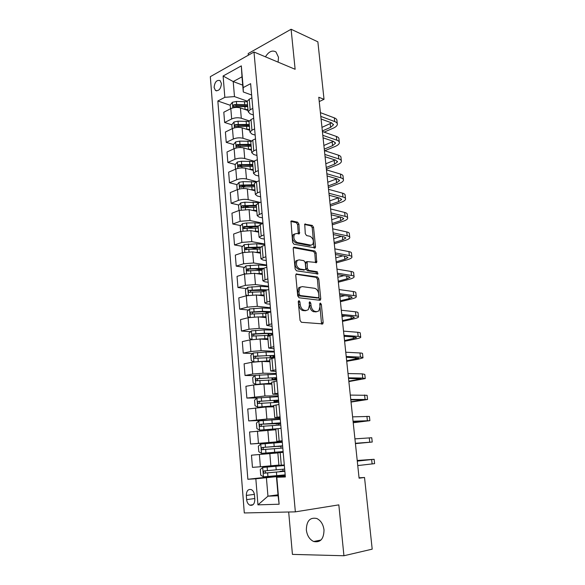 <?xml version="1.0" encoding="UTF-8"?>
<svg xmlns="http://www.w3.org/2000/svg" width="585" height="585" viewBox="0 0 585 585"><rect width="100%" height="100%" fill="white"/><g stroke="black" fill="none" stroke-linecap="round" stroke-linejoin="round"><path stroke-width="0.88" d="M298.986 300.58L298.27 301.706L300.054 320.412L301.414 322.284L322.81 323.893L323.161 322.51L321.333 304.368L320.426 303.089L319.995 303.257L319.995 306.533L318.913 310.847L316.931 311.622L315.227 311.439C312.975 310.876 311.571 308.902 311.015 305.524L310.781 303.154L309.86 301.853L309.406 302.028L309.399 305.341L308.302 309.677L306.226 310.496L304.471 310.313C302.152 309.736 300.719 307.732 300.163 304.302L299.93 301.897L298.986 300.58M278.087 62.134L278.504 57.286L275.974 51.955C272.274 49.9 268.764 51.524 265.444 56.825M306.35 529.952C307.11 535.648 309.553 539.502 313.684 541.513C320.397 542.836 323.841 538.975 324.01 529.937C323.22 524.306 320.821 520.496 316.799 518.5C310.006 517.096 306.525 520.913 306.35 529.952M214.11 87.509L215.463 90.47C218.863 91.267 220.852 88.942 221.422 83.501L220.077 80.562C216.662 79.765 214.673 82.083 214.11 87.509M298.913 224.106L297.597 222.183L291.718 220.889L290.972 221.145L292.602 242.285L293.941 244.208L315.22 247.894L315.505 246.687L313.545 227.294L312.273 225.415L304.726 224.15L305.29 233.686L306.584 235.579L309.999 236.281C313.202 238.234 314.094 240.976 312.683 244.515L310.884 245.144L297.319 242.526C294.028 240.596 293.085 237.824 294.504 234.19L296.449 233.503L299.454 233.722L298.913 224.106L297.597 224.552L296.281 222.636L290.803 221.437M288.683 512.007L292.427 554.39L343.936 555.75L338.832 504.87L295.352 511.86L253.992 52.014L295.125 69.286L291.103 29.25L317.867 41.828L324.024 99.318L318.781 97.249L359.088 478.186L364.528 477.492L359.044 477.799M343.936 555.75L372.199 549.154L364.528 477.492M296.778 273.831L296.076 274.102L295.761 275.381L297.714 295.893L299.067 297.78L319.812 300.288L320.434 300.046L320.763 298.723L318.752 278.826L317.465 276.976L296.164 274.007M295.14 268.91L293.209 248.669L293.502 247.448L294.226 247.184L314.854 251.031L316.134 252.888L316.682 262.511L307.118 261.59L307.374 268.5L308.683 270.38L317.267 271.747L317.955 273.926L296.485 270.818L295.14 268.91M316.353 262.731L316.229 261.495M254.826 499.334L254.482 495.085C254.168 492.416 253.13 490.596 251.36 489.623C248.15 488.884 246.468 490.822 246.322 495.429L246.651 499.634C246.958 502.339 248.018 504.182 249.824 505.162C253.012 505.879 254.68 503.934 254.826 499.334M295.352 511.86L244.296 512.957L210.322 76.664L253.992 52.014M278.014 494.815L267.952 496.175L278.094 495.766L276.5 477.25L285.356 476.972L250.629 83.67L243.192 87.604L243.294 91.977L241.993 76.825L233.218 81.578L234.475 96.598L247.272 101.146M276.822 477.499L279.125 504.211L257.948 504.862L255.835 478.786L285.246 475.759M283.396 475.327L247.857 479.276L255.835 478.786M247.857 479.276L217.847 101.015L224.837 97.315L223.104 76.006L241.32 65.871L243.192 87.604M291.103 29.25L248.179 53.564L248.325 55.217M319.242 101.563L324.024 99.318M266.424 477.872L267.952 496.175L257.948 504.862M242.702 85.125L233.218 81.578L223.104 76.006M231.835 124.795L224.633 122.484L223.799 112.225L230.819 108.634C233.971 107.282 237.166 107.04 240.42 107.918L248.055 110.543M224.633 122.484L231.675 118.974C234.834 117.651 238.044 117.409 241.298 118.25L249.261 120.89M233.51 144.532L226.234 142.367L225.4 132.005L232.464 128.568C235.638 127.267 238.855 127.025 242.117 127.837L249.773 130.294M226.234 142.367L233.327 139.011C236.508 137.746 239.733 137.497 243.002 138.279L251.492 140.897M235.272 164.495L227.858 162.462L227.009 151.99L234.124 148.707C237.32 147.464 240.552 147.215 243.828 147.968L251.513 150.243M227.858 162.462L235.002 159.259C238.205 158.052 241.444 157.804 244.727 158.52L254.014 161.153M237.071 184.655L229.495 182.761L228.64 172.18L235.806 169.058C239.024 167.873 242.27 167.624 245.561 168.304L253.268 170.403M229.495 182.761L236.691 179.727C239.916 178.571 243.177 178.315 246.468 178.966L256.888 181.672M238.892 205.021L231.148 203.28L230.285 192.582L237.503 189.62C240.742 188.494 244.011 188.246 247.309 188.86L255.038 190.776M231.148 203.28L238.395 200.399C241.642 199.309 244.918 199.054 248.223 199.639L260.033 202.41M240.742 225.598L232.823 224.011L231.945 213.203L239.221 210.403L249.078 209.635L256.83 211.361M232.823 224.011L240.121 221.298L250 220.523L262.95 223.236M242.636 246.387L234.512 244.961L233.627 234.037L240.954 231.411L250.863 230.629L258.636 232.165M234.512 244.961L241.868 242.424L251.799 241.634L264.786 244.018M244.552 267.382L236.216 266.131L235.324 255.097L242.709 252.64L252.669 251.85L260.464 253.181M236.216 266.131L243.631 263.769L253.612 262.972L266.643 265.027M246.519 288.602L237.941 287.535L237.042 276.376L244.479 274.102L254.49 273.297L262.314 274.431M237.941 287.535L245.407 285.348L255.448 284.544L268.515 286.255M248.515 310.028L239.689 309.165L238.775 297.889L246.27 295.791L256.34 294.979L264.186 295.908M239.689 309.165L247.214 307.169L257.305 306.35L270.409 307.71M250.563 331.68L241.451 331.03L240.53 319.629L248.084 317.721L258.204 316.894L266.073 317.611M241.451 331.03L249.034 329.216L259.177 328.39L272.325 329.392M252.661 353.552L243.236 353.135L242.307 341.611L249.912 339.892L260.084 339.051L267.981 339.549M243.236 353.135L250.87 351.512L261.078 350.671L274.263 351.314M254.819 375.643L245.035 375.482L244.099 363.826L251.762 362.298L261.992 361.457L269.912 361.735M245.035 375.482L252.735 374.056L262.994 373.201L276.215 373.471M257.415 397.954L246.863 398.071L245.912 386.29L253.634 384.959L263.923 384.104L271.864 384.155M246.863 398.071L264.932 395.979L278.197 395.869M266.972 420.198L248.705 420.907L247.74 409.003L265.868 407.006L273.839 406.824M248.705 420.907L266.892 419.014L280.193 418.516M280.471 441.982L250.563 444.008L249.59 431.964L275.827 429.748M250.563 444.008L282.219 441.412M259.374 454.472L260.391 466.764L252.449 467.356L251.47 455.181L277.846 452.929M260.391 466.764L278.906 465.082M285.29 476.256L276.5 477.25M282.182 441.061L276.837 441.346L282.16 440.754M280.113 417.61L274.774 417.624L280.047 416.82M278.065 394.422L272.734 394.173L277.955 393.157M276.04 371.49L270.716 370.978L275.893 369.764M274.036 348.814L268.72 348.046L273.846 346.634M272.062 326.386L266.745 325.37L271.828 323.768M270.102 304.2L266.804 303.842L264.8 302.95L269.831 301.151M268.164 282.255L264.873 281.809L262.87 280.771L267.857 278.789M266.248 260.552L262.965 260.018L260.961 258.833L265.904 256.669M264.354 239.082L261.078 238.461L259.067 237.13L263.974 234.797M262.475 217.839L259.214 217.137L257.203 215.668L262.065 213.159M260.617 196.831L257.371 196.041L255.352 194.439L257.437 192.845L260.171 191.763M258.782 176.034L255.543 175.171L253.532 173.431L255.586 171.741L258.299 170.593M256.969 155.464L253.736 154.52L251.718 152.656L253.758 150.857L256.457 149.65M255.17 135.106L251.945 134.082L249.934 132.093L251.945 130.199L254.621 128.934M253.393 114.96L250.183 113.863L248.164 111.75L250.161 109.761L252.815 108.43M251.63 95.026L243.294 91.977M285.217 475.364L283.411 475.481L283.374 475.064M283.03 471.115L282.862 469.243M266.482 311.79L266.036 311.746M264.471 290.833L259.287 290.189M261.926 269.992L254.548 268.888M257.597 249.013L250.453 247.755M252.998 228.055L246.819 226.819M248.917 207.28L243.777 206.125M245.247 186.695L241.583 185.781M241.883 166.301L239.66 165.694M238.972 146.155L237.861 145.826M230.227 105.271L217.847 101.015M283.184 452.344L277.838 452.834L278.928 465.346L284.295 464.965M282.241 441.69L280.456 441.872L280.507 442.428M281.392 452.505L281.334 451.796L280.705 451.861L283.118 451.635M281.012 448.168L280.837 446.187M275.769 429.032L281.056 428.278M280.259 419.24L278.935 419.408M278.986 425.105L278.862 423.694M273.721 405.493L278.957 404.484M276.983 402.29L276.902 401.442L276.295 401.61L276.932 401.727M271.696 382.224L276.88 380.959M269.692 359.212L274.826 357.706M267.711 336.455L272.793 334.715M265.758 313.955L267.93 312.697L270.789 311.973M267.455 289.867L260.669 289.655L249.13 290.321C248.208 290.869 248.091 291.535 248.771 292.325L263.82 291.688L265.97 290.284L268.8 289.495M261.904 269.685L264.025 268.12L266.84 267.257M260.011 247.916L262.109 246.197L264.895 245.269M258.139 226.38L260.208 224.508L262.979 223.521M256.281 205.072L258.329 203.061L261.078 202.008M254.446 183.997L254.402 183.485L256.471 181.84L259.199 180.728M252.632 163.142L252.588 162.601L254.629 160.853L257.341 159.676M250.841 142.513L250.789 141.936L252.815 140.086L255.499 138.85M249.064 122.097L249.005 121.483L251.016 119.545L253.678 118.243M247.301 101.9L247.25 101.256L249.232 99.216L251.879 97.856M234.475 96.598L224.837 97.315M278.094 495.766L279.125 504.211M241.32 65.871L241.993 76.825M298.27 301.377L298.803 304.646C299.366 308.068 300.8 310.065 303.118 310.642L304.471 310.313M306.343 310.503L303.118 310.642M317.004 311.622L313.874 311.768C311.622 311.198 310.218 309.231 309.662 305.86L309.165 302.686M321.56 324.075L319.754 303.966M319.213 300.215L317.414 279.191L316.134 277.348L295.937 274.292M299.191 294.182L300.134 295.498L318.335 297.758L319.008 296.668L318.759 294.204C318.211 290.891 316.829 288.924 314.606 288.303L302.182 286.606L299.995 287.447L298.95 291.652L299.191 294.182L297.838 294.533L298.781 295.856L300.134 295.498M317.341 298.014L298.781 295.856M300.573 286.95L298.65 287.813L297.604 292.017L298.95 291.652M297.838 294.533L297.604 292.017M293.348 247.689L313.531 251.433L314.854 251.031M315.512 262.665L314.81 253.298L313.531 251.433M306.562 261.758L305.787 261.985L305.487 263.235L306.043 268.895L307.352 270.767L315.937 272.12L317.267 271.747M316.792 273.977L315.937 272.12M299.045 259.85L297.158 260.544C295.659 264.274 296.58 267.089 299.93 268.99L304.778 269.758L305.458 269.51L305.765 268.244L305.209 262.563L303.893 260.676L299.045 259.85M297.494 260.23L295.827 260.954C294.321 264.676 295.242 267.484 298.591 269.378L299.93 268.99M304.046 269.97L298.591 269.378M298.299 233.883L297.597 224.552M294.796 233.905L293.187 234.629C291.769 238.256 292.705 241.035 295.995 242.958L297.319 242.526M311.11 245.181L309.567 245.561L295.995 242.958M314.072 248.033L312.236 227.733L310.964 225.854L304.551 224.45M284.127 465.448L262.745 467.437L260.274 469.514L260.734 475.152L263.528 476.87L285.173 474.859M262.745 467.437L284.347 465.506M284.325 465.331L282.526 465.397M284.12 465.419L279.601 465.682L282.518 465.353M284.654 469.053L264.193 470.932C263.14 471.51 263.082 472.249 264.003 473.148L284.858 471.298M283.008 471.43L266.226 473.002L265.758 472.958L265.129 471.313M282.994 471.203L280.091 471.342L283.016 470.969M283.023 471.035L284.829 471.02M374.137 459.335L374.605 463.634L357.749 465.58M357.216 460.475L374.129 459.298L357.281 461.104M357.267 461.002L369.874 459.656L357.223 460.549M282.292 442.311L260.8 444.044L258.343 446.165L258.804 451.744L261.575 453.368L283.111 451.554M261.575 453.368L281.334 451.839M282.606 445.821L262.234 447.474C261.202 448.044 261.129 448.775 262.022 449.66L282.804 448.037M280.844 446.275L277.919 446.45L280.778 445.997M282.621 445.997L280.844 446.238M262.022 449.66L263.769 449.529C262.76 448.629 262.862 447.898 264.076 447.342L280.793 446.136M280.266 419.372L258.877 420.9L256.442 423.072L256.895 428.593L259.645 430.129L277.436 428.703M259.645 430.129L276.237 428.871M280.573 422.838L260.303 424.279C259.287 424.842 259.206 425.566 260.062 426.428L280.771 425.032M278.884 423.993L275.966 424.001L278.804 423.525L278.76 423.057M280.624 423.423L278.877 423.862M260.062 426.428L261.795 426.348C260.83 425.463 260.939 424.739 262.131 424.198L278.804 423.525M278.263 396.681L256.976 398.019L254.555 400.235L255.009 405.697L257.736 407.145L273.758 405.895M257.736 407.145L273.773 406.056M278.57 400.111L258.387 401.332C257.393 401.895 257.305 402.604 258.124 403.46L278.76 402.283M276.954 401.953L274.029 401.793L276.837 401.156L276.771 400.367M278.657 401.098L276.873 401.449M259.769 403.394C258.928 402.487 259.075 401.793 260.215 401.303L269.7 400.63C275.645 400.257 278.555 400.279 278.409 400.703L276.837 401.156M355.431 443.62L372.236 442.041L355.395 443.291M372.236 442.019L371.76 437.748L354.927 438.867M355.402 443.342L367.994 442.406L355.424 443.584M353.223 422.736L369.888 420.666L353.062 421.244M369.874 420.578L369.42 416.418L352.601 416.864M353.084 421.478L365.669 421.032L353.201 422.567M351.029 402.063L367.563 399.511L350.751 399.423M367.548 399.358L367.102 395.306L350.298 395.087M350.795 399.847L363.365 399.877L351 401.763M276.281 374.239L255.097 375.387L252.698 377.647L253.137 383.051L255.842 384.411L271.784 383.219M255.842 384.411L271.806 383.46M276.581 377.632L256.493 378.641C255.513 379.204 255.418 379.906 256.215 380.747L276.771 379.782M276.705 379.007L274.387 379.731M272.164 379.775L274.892 379.029L274.796 377.932M257.766 380.681C257.049 379.76 257.239 379.095 258.321 378.663L267.755 378.056C273.678 377.727 276.573 377.866 276.449 378.451L274.892 379.029M348.865 381.588L365.259 378.568L362.744 378.064L348.47 377.837M365.237 378.356L364.806 374.407L362.283 373.859L348.017 373.544M348.536 378.436L361.091 378.941L348.821 381.171M274.321 352.038L266.043 352.016L253.232 353.004L250.855 355.307L251.294 360.652L253.978 361.925L269.831 360.799M262.358 361.464L269.861 361.106M274.621 355.395L254.629 356.199C253.656 356.755 253.554 357.45 254.321 358.276L274.811 357.515M274.774 357.157L273.765 357.442M272.098 357.391L272.968 357.142L272.844 355.731M255.806 358.21C255.199 357.303 255.411 356.653 256.442 356.272L265.824 355.717C271.725 355.446 274.614 355.687 274.504 356.44L272.968 357.142M262.307 339.19L267.937 338.993M259.17 339.015L267.901 338.613M251.799 339.541L249.466 338.496L249.027 333.209L251.396 330.861L264.142 329.903L272.383 330.072M272.676 333.399L264.427 333.245L252.771 333.998C251.821 334.554 251.711 335.242 252.449 336.053L270.226 335.293M253.89 335.987C253.371 335.088 253.597 334.466 254.585 334.123L263.923 333.625C269.795 333.406 272.676 333.757 272.581 334.664L272.486 334.781M261.663 317.209L266.029 317.121M258.716 316.946L265.992 316.675M249.612 317.399L247.66 316.573L247.228 311.352L249.576 308.953L262.248 308.024L270.467 308.346M266.519 311.776L266.226 312.28M270.76 311.637L262.541 311.337L250.943 312.039C250.007 312.595 249.89 313.267 250.599 314.072L266.087 313.363M251.996 314.006L252.749 312.214L262.043 311.776L269.773 312.229M260.676 295.491L264.149 295.483M257.751 295.147L264.106 294.972M247.44 295.513L245.868 294.891L245.444 289.721L247.769 287.286L260.383 286.387L268.566 286.855M265.517 290.292L264.581 290.774M250.139 292.259L250.928 290.54L265.817 290.328M259.528 274.029L262.285 274.072M256.581 273.597L262.234 273.495M245.29 273.875L244.099 273.436L243.674 268.325L245.992 265.846L258.541 264.976L266.694 265.583M263.506 268.288L247.338 268.829L246.965 270.811L247.513 270.884L261.956 270.248M248.61 271.045C247.901 270.211 248.077 269.568 249.13 269.093L262.343 268.837M346.722 361.325L358.166 359.263L362.985 357.844C363.241 357.464 362.393 357.23 360.455 357.128L346.21 356.47M362.956 357.559L362.532 353.72C362.788 353.333 361.939 353.077 359.994 352.967L345.757 352.221M346.291 357.245L358.832 358.21L346.664 360.777M344.602 341.252L355.965 338.956C358.751 338.386 360.338 337.837 360.733 337.318C360.974 336.865 360.126 336.558 358.188 336.404L343.973 335.329M360.689 336.982L360.28 333.238C360.528 332.77 359.68 332.455 357.735 332.28L343.527 331.125M344.075 336.273L354.883 337.077L356.601 337.691L344.528 340.587M345.157 336.353L344.104 336.572M342.496 321.377L353.779 318.854C356.543 318.225 358.115 317.611 358.495 317.004C358.737 316.478 357.881 316.105 355.943 315.885L341.757 314.401M358.451 316.602L358.057 312.968C358.291 312.419 357.435 312.032 355.497 311.805L341.318 310.24M341.874 315.512L352.667 316.624L354.386 317.377L351.263 318.606L342.415 320.595M345.282 315.863L341.991 316.617M340.411 301.699L351.614 298.95C354.364 298.27 355.921 297.582 356.287 296.895C356.514 296.288 355.658 295.849 353.728 295.579L339.571 293.685M356.236 296.427L355.848 292.895C356.075 292.273 355.219 291.82 353.289 291.535L339.132 289.568M339.702 294.964L350.473 296.383L352.199 297.26L349.106 298.628L340.316 300.792M344.784 295.637L339.9 296.858M338.349 282.211L349.479 279.242C352.199 278.504 353.742 277.743 354.101 276.976C354.32 276.295 353.457 275.798 351.526 275.469L337.399 273.188M354.042 276.456L353.669 273.019C353.881 272.325 353.026 271.806 351.095 271.469L336.967 269.115M337.552 274.628L348.302 276.339L350.035 277.348L346.971 278.855L338.247 281.188M343.907 275.637L337.83 277.29M258.285 252.808L260.442 252.888M255.272 252.296L260.383 252.245M243.177 252.501L242.351 252.215L241.934 247.155L244.23 244.64L256.713 243.791L264.829 244.537M260.362 247.031L245.568 247.565L245.173 249.524L260.106 249.034M246.775 249.773C246.139 248.947 246.329 248.318 247.353 247.879L259.989 247.674M336.309 262.906L347.358 259.725C350.057 258.928 351.585 258.109 351.936 257.261C352.141 256.508 351.285 255.945 349.355 255.557L335.249 252.895M351.87 256.683L351.505 253.334C351.709 252.574 350.846 251.996 348.923 251.601L334.825 248.859M335.417 254.49L346.144 256.493L347.885 257.627L344.858 259.272L336.192 261.773M342.773 255.864L335.783 257.912M256.983 231.835L258.621 231.931M253.875 231.229L258.555 231.229M241.093 231.36L240.618 231.214L240.201 226.205L242.483 223.653L246.599 222.987L254.899 222.827L262.687 223.624M258.109 226.044L243.813 226.527L243.404 228.464L258.277 228.048M244.961 228.735C244.398 227.909 244.61 227.294 245.59 226.885L258.168 226.768M334.291 243.791L345.252 240.398C347.943 239.55 349.45 238.658 349.786 237.729C349.984 236.91 349.128 236.281 347.197 235.85L333.128 232.808M349.72 237.1L349.362 233.846C349.559 233.013 348.697 232.377 346.773 231.931L332.704 228.808M333.311 234.556L344.017 236.845L345.757 238.102L342.759 239.879L334.159 242.548M341.457 236.296L333.75 238.724M255.652 211.097L256.815 211.192M252.427 210.381L256.749 210.424M239.046 210.476L238.49 205.481L240.757 202.885L244.852 202.198L259.462 202.622M256.303 205.298L242.073 205.715L241.656 207.631L256.471 207.28M243.177 207.909L243.85 206.11L256.369 206.081M332.287 224.852L343.176 221.254C345.845 220.355 347.336 219.404 347.665 218.395C347.856 217.51 346.985 216.823 345.07 216.333L331.022 212.918M347.592 217.708L347.241 214.549C347.431 213.649 346.561 212.947 344.645 212.45L330.605 208.962M331.22 214.819L341.911 217.386L343.658 218.768L340.682 220.669L332.141 223.507M340.017 216.933L331.739 219.719M254.292 190.593L255.031 190.666M250.936 189.759L254.958 189.84M237.196 189.752L236.801 184.97L239.053 182.337L243.119 181.628L256.303 181.913M254.512 184.765L240.362 185.116L239.93 187.017L254.687 186.732M241.422 187.302L242.131 185.555L254.585 185.613M330.298 206.095L341.113 202.3C343.761 201.35 345.245 200.333 345.559 199.251C345.742 198.293 344.872 197.547 342.956 197.006L328.938 193.233M345.479 198.505L345.143 195.441C345.318 194.469 344.455 193.715 342.539 193.16L328.529 189.313M329.158 195.28L339.819 198.125L341.574 199.624L338.627 201.649L330.145 204.64M338.488 197.767L329.75 200.889M249.415 169.357L253.181 169.467M235.499 169.189L235.126 164.67L237.364 162.001L241.408 161.27L253.473 161.489M252.749 164.451L238.658 164.729L238.219 166.615L252.917 166.389M238.658 164.729L240.428 165.219L252.822 165.35M328.331 187.514L339.073 183.522C341.706 182.52 343.168 181.438 343.475 180.282C343.651 179.266 342.781 178.454 340.865 177.869L326.876 173.738M343.388 179.493L343.066 176.516C343.234 175.478 342.364 174.659 340.448 174.059L326.467 169.862M327.11 175.931L337.75 179.047L339.505 180.663L336.594 182.812L328.17 185.957M336.865 178.783L327.775 182.242M247.879 149.168L251.426 149.307M233.824 148.846L233.473 144.575L235.689 141.877L239.711 141.124L251.067 141.343M250.994 144.341L236.976 144.561L236.523 146.418L251.162 146.265M236.976 144.561L238.738 145.08L251.082 145.299M326.386 169.116L337.055 164.919C339.666 163.873 341.121 162.732 341.413 161.504C341.574 160.414 340.704 159.551 338.795 158.915L324.836 154.44M341.318 160.656L341.004 157.767C341.165 156.67 340.294 155.793 338.386 155.149L324.426 150.601M325.084 156.773L335.702 160.151L337.465 161.877L334.576 164.151L326.211 167.456M335.183 159.983L325.823 163.771M324.821 150.733L335.051 146.499C337.647 145.402 339.088 144.202 339.373 142.901C339.527 141.753 338.649 140.831 336.748 140.144L322.81 135.325M339.271 142.009L338.964 139.201C339.117 138.038 338.24 137.109 336.338 136.415L322.408 131.53M323.074 137.804L333.669 141.438L335.439 143.281L332.58 145.665L324.273 149.124M333.45 141.358L323.885 145.475M246.336 129.19L249.693 129.358M232.165 128.715L231.828 124.693L234.029 121.965L238.029 121.183L249.02 121.439M249.268 124.444L235.309 124.59L234.848 126.44L249.429 126.345M235.309 124.59L237.064 125.161L249.356 125.453M244.786 109.417L247.974 109.607M230.519 108.788L230.205 105.015L232.391 102.251L236.369 101.454L247.294 101.768M247.55 104.744L236.618 104.437L233.664 104.832L233.196 106.66L247.718 106.624M233.664 104.832L235.411 105.439L247.645 105.812M324.127 132.13L333.07 128.247C335.644 127.106 337.07 125.848 337.348 124.481C337.494 123.267 336.616 122.294 334.715 121.556L320.814 116.408M337.245 123.53L336.945 120.817C337.092 119.589 336.214 118.609 334.313 117.863L320.412 112.642M321.085 119.018L331.666 122.901L333.435 124.854L330.605 127.362L322.35 130.96M331.688 122.909L321.969 127.347M240.42 107.918L241.298 118.25M242.117 127.837L243.002 138.279M243.828 147.968L244.727 158.52M245.561 168.304L246.468 178.966M247.309 188.86L248.223 199.639M249.078 209.635L250 220.523M250.863 230.629L251.799 241.634M252.669 251.85L253.612 262.972M254.49 273.297L255.448 284.544M256.34 294.979L257.305 306.35M258.204 316.894L259.177 328.39M260.084 339.051L261.078 350.671M261.992 361.457L262.994 373.201M263.923 384.104L264.932 395.979M265.868 407.006L266.892 419.014M267.835 430.158L268.873 442.304M269.831 453.58L270.877 465.865M280.186 452.615L281.283 465.192M257.437 431.043L258.438 443.196M278.08 428.622L279.169 441.061M255.528 407.877L256.515 419.891M276.003 404.908L277.085 417.207M253.634 384.959L254.614 396.842M273.955 381.464L275.016 393.625M251.762 362.298L252.735 374.056M271.923 358.283L272.976 370.305M249.912 339.892L250.87 351.512M269.912 335.366L270.957 347.249M248.084 317.721L249.034 329.216M267.93 312.697L268.961 324.456M246.27 295.791L247.214 307.169M265.97 290.284L266.987 301.911M244.479 274.102L245.407 285.348M264.025 268.12L265.034 279.615M242.709 252.64L243.631 263.769M262.109 246.197L263.104 257.568M240.954 231.411L241.868 242.424M260.208 224.508L261.195 235.755M239.221 210.403L240.121 221.298M258.329 203.061L259.301 214.183M237.503 189.62L238.395 200.399M256.471 181.84L257.437 192.845M235.806 169.058L236.691 179.727M254.629 160.853L255.586 171.741M234.124 148.707L235.002 159.259M252.815 140.086L253.758 150.857M232.464 128.568L233.327 139.011M251.016 119.545L251.945 130.199M230.819 108.634L231.675 118.974M249.232 99.216L250.161 109.761M254.76 498.537L246.651 499.634M254.395 494.376L246.322 495.429M298.803 304.646L300.163 304.302M304.873 310.825L306.226 310.496M309.436 303.491L310.781 303.154M309.662 305.86L311.015 305.524M313.874 311.768L315.227 311.439M315.578 311.944L316.931 311.622M319.988 304.705L321.333 304.368M321.808 322.825L323.161 322.51M298.577 302.248L299.93 301.897M316.134 277.348L317.465 276.976M317.414 279.191L318.752 278.826M319.417 299.067L320.763 298.723M316.997 298.101L318.335 297.758M293.546 247.404L294.226 247.184M314.81 253.298L316.134 252.888M315.651 261.67L316.975 261.276M305.487 263.235L306.818 262.833M306.043 268.895L307.374 268.5M307.352 270.767L308.683 270.38M303.447 270.146L304.778 269.758M298.416 232.976L299.732 232.537M309.567 245.561L310.884 245.144M304.726 224.15L305.428 223.909M310.964 225.854L312.273 225.415M312.236 227.733L313.545 227.294M314.189 247.097L315.505 246.687M290.964 221.152L291.718 220.889M296.281 222.636L297.597 222.183M262.687 467.488L263.462 476.826M276.412 472.139L276.72 475.722M275.908 466.303L276.215 469.872M267.637 472.929L267.937 476.519M267.14 467.079L267.447 470.662M266.226 473.002L264.383 473.199M372.133 464.007L371.65 459.627M260.742 444.095L261.51 453.331M274.387 448.702L274.694 452.249M273.89 442.933L274.197 446.472M265.656 449.434L265.956 452.987M265.173 443.649L265.473 447.189M264.076 447.342L262.234 447.474M258.819 420.959L259.572 430.092M272.391 425.536L272.69 429.039M276.859 423.818L276.8 423.13M271.893 419.825L272.2 423.321M263.703 426.202L263.996 429.719M263.221 420.476L263.513 423.986M262.131 424.198L260.303 424.279M256.917 398.078L257.663 407.109M270.409 402.619L270.709 406.085M274.913 401.537L274.811 400.374M269.926 396.974L270.226 400.433M261.773 403.226L262.065 406.699M261.29 397.566L261.583 401.032M260.215 401.303L258.387 401.332M369.749 442.187L369.274 437.851M367.387 420.593L366.919 416.301M362.386 421.522L362.334 421.061M365.055 399.219L364.587 394.97M360.111 400.52L360.024 399.709M255.038 375.446L255.777 384.374M268.457 379.95L268.756 383.38M272.99 379.49L272.844 377.873M267.974 374.371L268.274 377.793M259.857 380.506L260.149 383.943M259.389 374.905L259.674 378.334M258.321 378.663L256.493 378.641M362.744 378.064L362.283 373.859M357.866 379.731L357.742 378.575M253.173 353.062L253.912 361.896M266.526 357.537L266.818 360.93M271.052 357.384L270.899 355.614M266.043 352.016L266.336 355.395M257.963 358.027L258.248 361.428M257.502 352.492L257.788 355.885M256.442 356.272L254.629 356.199M251.338 330.92L252.047 339.505M264.61 335.366L264.903 338.715M269.122 335.263L268.976 333.589M271.038 335.11L270.921 333.772M264.142 329.903L264.427 333.245M256.091 335.797L256.369 339.073M255.63 330.32L255.916 333.677M254.585 334.123L252.771 333.998M249.517 309.019L250.204 317.297M262.716 313.428L263.001 316.748M267.169 312.916L267.074 311.805M269.041 312.419L269.012 312.046M262.248 308.024L262.541 311.337M254.241 313.809L254.497 316.858M253.788 308.39L254.065 311.71M252.749 312.214L250.943 312.039M247.711 287.345L248.376 295.337M260.844 291.732L261.129 295.015M260.383 286.387L260.669 289.655M252.413 292.054L252.654 294.891M251.959 286.701L252.237 289.977M250.928 290.54L249.13 290.321M245.934 265.912L246.57 273.612M258.994 270.263L259.272 273.509M258.541 264.976L258.819 268.215M250.599 270.533L250.819 273.158M250.153 265.232L250.431 268.486M249.13 269.093L247.338 268.829M360.455 357.128L359.994 352.967M355.643 359.153L355.483 357.662M358.188 336.404L357.735 332.28M353.442 338.781L353.245 336.953M355.943 315.885L355.497 311.805M351.263 318.606L351.029 316.456M353.728 295.579L353.289 291.535M349.106 298.628L348.843 296.171M351.526 275.469L351.095 271.469M346.971 278.855L346.671 276.076M244.172 244.705L244.786 252.113M257.159 249.02L257.437 252.237M256.713 243.791L256.983 246.994M248.808 249.247L249.013 251.652M248.369 244.004L248.64 247.214M247.353 247.879L245.568 247.565M349.355 255.557L348.923 251.601M344.858 259.272L344.521 256.193M242.424 223.719L243.016 230.856M255.345 228.004L255.623 231.185M254.899 222.827L255.177 226M247.038 228.179L247.221 230.388M246.599 222.987L246.87 226.168M245.59 226.885L243.813 226.527M347.197 235.85L346.773 231.931M342.759 239.879L342.393 236.501M240.698 202.951L241.269 209.818M253.554 207.214L253.824 210.359M253.115 202.088L253.385 205.225M245.283 207.339L245.451 209.342M244.852 202.198L245.115 205.35M243.85 206.11L242.073 205.715M345.07 216.333L344.645 212.45M340.682 220.669L340.287 216.998M238.994 182.403L239.543 188.999M251.777 186.637L252.047 189.752M251.345 181.569L251.608 184.67M243.543 186.71L243.696 188.516M243.119 181.628L243.382 184.743M242.131 185.555L240.362 185.116M342.956 197.006L342.539 193.16M338.627 201.649L338.218 197.869M237.305 162.067L237.832 168.407M250.022 166.272L250.285 169.357M249.59 161.255L249.853 164.326M241.824 166.301L241.963 167.917M241.408 161.27L241.663 164.348M340.865 177.869L340.448 174.059M336.594 182.812L336.192 179.061M235.631 141.95L236.135 148.02M248.281 146.118L248.545 149.168M247.857 141.153L248.12 144.195M240.128 146.104L240.245 147.53M239.711 141.124L239.967 144.173M338.795 158.915L338.386 155.149M334.576 164.151L334.174 160.436M336.748 140.144L336.338 136.415M332.58 145.665L332.185 141.994M233.978 122.031L234.461 127.852M246.563 126.177L246.826 129.197M246.139 121.263L246.402 124.269M238.446 126.111L238.548 127.354M238.029 121.183L238.285 124.203M232.34 102.316L232.801 107.896M244.859 106.433L245.115 109.424M244.442 101.571L244.698 104.547M236.779 106.324L236.867 107.384M236.369 101.454L236.618 104.437M334.715 121.556L334.313 117.863M330.605 127.362L330.211 123.72M321.019 540.006L313.684 541.513M216.684 90.902L215.463 90.47M275.762 428.98L276.837 441.346M273.714 405.398L274.774 417.624M271.681 382.078L272.734 394.173M269.678 359.022L270.716 370.978M267.696 336.221L268.72 348.046M265.729 313.677L266.745 325.37M263.791 291.381L264.8 302.95M261.875 269.334L262.87 280.771M259.974 247.521L260.961 258.833M258.095 225.942L259.067 237.13M256.237 204.604L257.203 215.668M254.402 183.485L255.352 194.439M252.588 162.601L253.532 173.431M250.789 141.936L251.718 152.656M249.005 121.483L249.934 132.093M247.25 101.256L248.164 111.75M253.056 504.701L249.824 505.162M321.889 324.105L322.81 323.893M319.593 300.259L320.434 300.046M298.65 287.813L299.995 287.447M315.937 262.731L316.682 262.511M305.787 261.985L307.118 261.59M317.414 274.08L317.955 273.926M295.827 260.954L297.158 260.544M298.716 233.971L299.454 233.722M293.187 234.629L294.504 234.19M314.503 248.12L315.22 247.894M280.091 471.342L280.127 471.737M265.758 472.965L264.003 473.148M275.893 423.174L275.966 424.001M273.904 400.403L274.029 401.793M259.316 403.438L258.124 403.46M271.945 377.881L272.113 379.775M257.115 380.755L256.215 380.747M269.999 355.6L270.16 357.398M255.075 358.305L254.321 358.276M268.084 333.56L268.23 335.263M253.108 336.097L252.449 336.053M266.204 312.054L266.307 313.238M251.199 314.123L250.599 314.072M249.327 292.39L248.771 292.325M247.484 270.884L246.965 270.811M245.663 249.612L245.173 249.524M347.885 257.627L347.841 257.246M243.865 228.559L243.404 228.464M345.757 238.102L345.713 237.685M242.08 207.726L241.656 207.631M343.658 218.768L343.607 218.315M240.325 187.112L239.93 187.017M341.574 199.624L341.516 199.127M238.585 166.71L238.219 166.615M339.505 180.663L339.454 180.136M337.465 161.877L337.406 161.321M335.439 143.281L335.373 142.681M333.435 124.854L333.37 124.225"/></g></svg>
